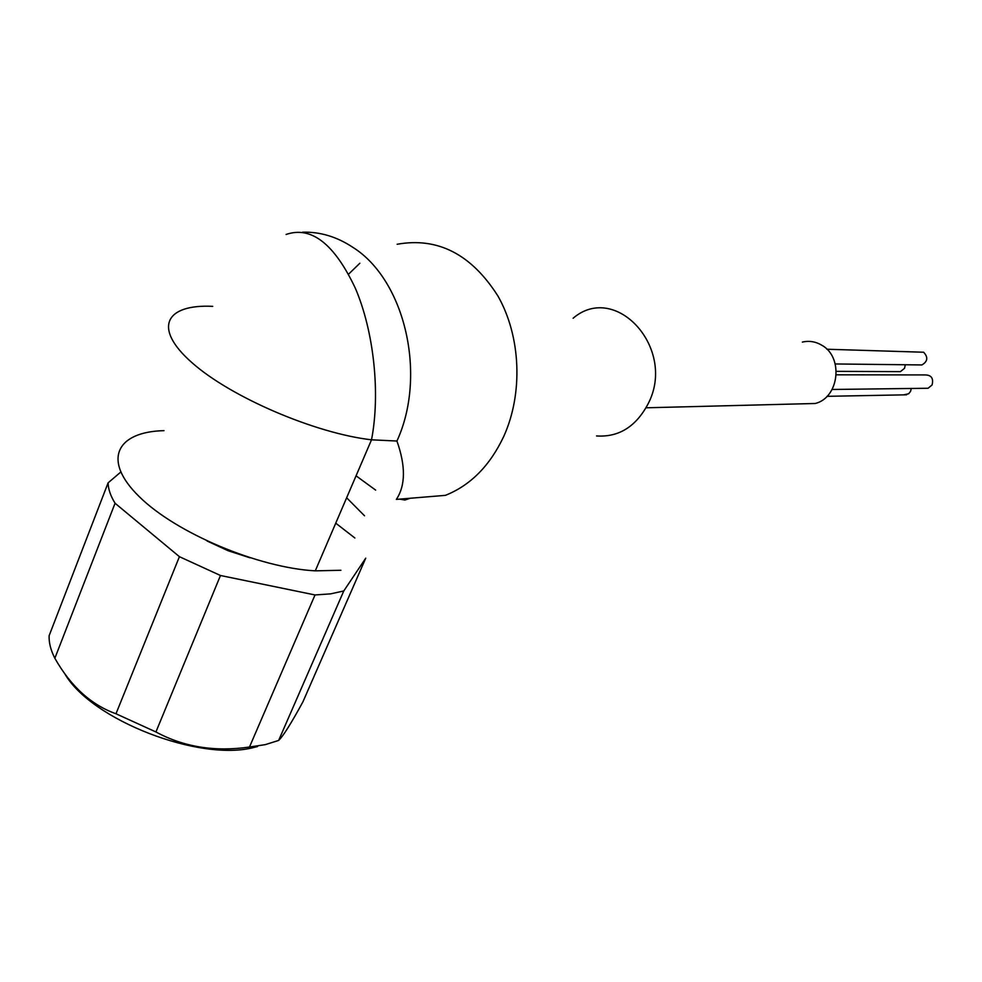 <?xml version="1.0" encoding="UTF-8"?>
<svg xmlns="http://www.w3.org/2000/svg" width="982" height="982" viewBox="0 0 982 982"><rect width="100%" height="100%" fill="white"/><g stroke="black" fill="none" stroke-linecap="round" stroke-linejoin="round"><path stroke-width="1.47" d="M836.296 374.817L925.069 374.928C931.39 375.001 933.722 378.34 932.078 384.956L928.088 388.258L925.069 388.295M826.905 349.236L923.632 352.231C928.309 357.239 927.732 361.486 921.902 364.948L918.87 364.911M905.33 364.752L904.52 368.299L900.445 371.638L897.536 371.626M911.296 388.467L910.523 391.45L908.632 393.77L903.661 394.862M802.343 342.092C809.156 340.533 815.637 341.576 821.799 345.222C843.82 357.215 839.131 397.845 815.183 403.492L802.098 403.823M573.12 318.242C615.874 281.503 676.979 348.929 648.095 403.835C636.005 426.667 618.832 437.371 596.565 435.959M397.158 244.26C437.776 236.969 471.372 254.24 497.948 296.048C520.914 336.445 523.246 393.414 503.766 436.389C489.969 465.677 470.501 485.341 445.386 495.358L396.36 499.396C405.578 485.501 405.762 466.045 396.937 441.028L371.515 439.813C315.296 433.418 230.696 397.207 191.821 362.542C152.345 327.828 165.577 304.015 212.738 306.347M410.218 498.255L404.891 500.034L399.686 499.126M375.652 490.116L356.061 475.816M207.092 541.021L228.094 550.718L250.066 557.825M278.642 740.44L265.275 744.638L249.489 747.02L315.013 594.957L330.664 593.852L343.774 590.968L365.734 558.181L302.922 701.848C291.077 723.574 282.976 736.426 278.642 740.44L343.774 590.968M64.628 673.505C91.13 720.174 200.524 762.192 254.363 747.327L257.53 746.553M249.489 747.02C214.911 752.052 183.732 747.032 155.929 731.958L220.471 575.501L315.013 594.957M120.7 472.109L108.118 482.825L49.125 635.71C48.842 642.719 50.745 650.231 54.845 658.259C70.827 686.418 91.203 704.929 115.986 713.767L155.929 731.958M163.982 430.656C116.514 431.736 101.698 460.055 139.223 496.622C176.134 533.177 258.941 567.891 315.283 570.849L340.889 570.272M348.598 274.15L359.842 263.25M364.518 515.795L346.646 497.776M108.118 482.825C108.216 489.036 110.524 495.836 115.066 503.25L179.411 556.684L220.471 575.501M54.845 658.259L115.066 503.25M115.986 713.767L179.411 556.684M354.883 538.001L335.746 523.173M396.937 441.028C427.17 375.357 405.075 280.238 353.041 247.452C336.998 236.785 320.181 231.703 302.603 232.194M928.088 388.258L832.11 389.473M921.902 364.948L835.24 363.954M900.445 371.638L836.333 371.356M906.546 394.813L827.004 396.323M815.183 403.492L646.058 407.8M315.283 570.849L371.515 439.813C380.488 393.537 373.933 331.572 355.361 288.278C334.31 243.732 311.208 225.786 286.069 234.477"/></g></svg>
